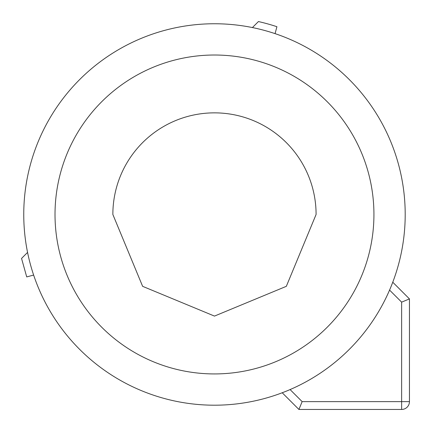 <?xml version="1.0" encoding="UTF-8"?>
<svg xmlns="http://www.w3.org/2000/svg" width="431" height="431" viewBox="0 0 431 431"><rect width="100%" height="100%" fill="white"/><g stroke="black" fill="none" stroke-linecap="round" stroke-linejoin="round"><path stroke-width="0.65" d="M252.421 27.562L258.433 21.55A197.867 197.867 0 0 1 276.923 26.717L275.07 33.634A190.723 190.723 0 0 0 252.421 27.562M405.199 214.476A190.723 190.723 0 0 0 214.476 23.753A190.723 190.723 0 0 0 23.753 214.476A190.723 190.723 0 0 0 214.476 405.199A190.723 190.723 0 0 0 405.199 214.476M282.219 392.76A190.723 190.723 0 0 0 284.589 391.838L282.219 392.76L298.909 409.45L401.633 409.45A7.817 7.817 0 0 0 409.45 401.633L401.633 401.633L401.633 302.147L389.57 290.085A190.723 190.723 0 0 0 392.76 282.219L409.45 298.909L401.633 302.147M298.909 409.45L302.147 401.633L290.085 389.57A190.723 190.723 0 0 0 389.57 290.085M27.562 252.421A190.723 190.723 0 0 0 33.634 275.07L26.717 276.923L21.55 258.433L27.562 252.421M55.017 214.476A159.459 159.459 0 0 1 214.476 55.017A159.459 159.459 0 0 1 373.93 214.476A159.459 159.459 0 0 1 214.476 373.93A159.459 159.459 0 0 1 55.017 214.476M409.45 298.909L409.45 401.633M112.857 214.476A101.614 101.614 0 0 1 214.476 112.857A101.614 101.614 0 0 1 316.09 214.476L286.329 286.329L214.476 316.09L142.623 286.329L112.857 214.476M302.147 401.633L401.633 401.633L401.633 409.45"/></g></svg>
